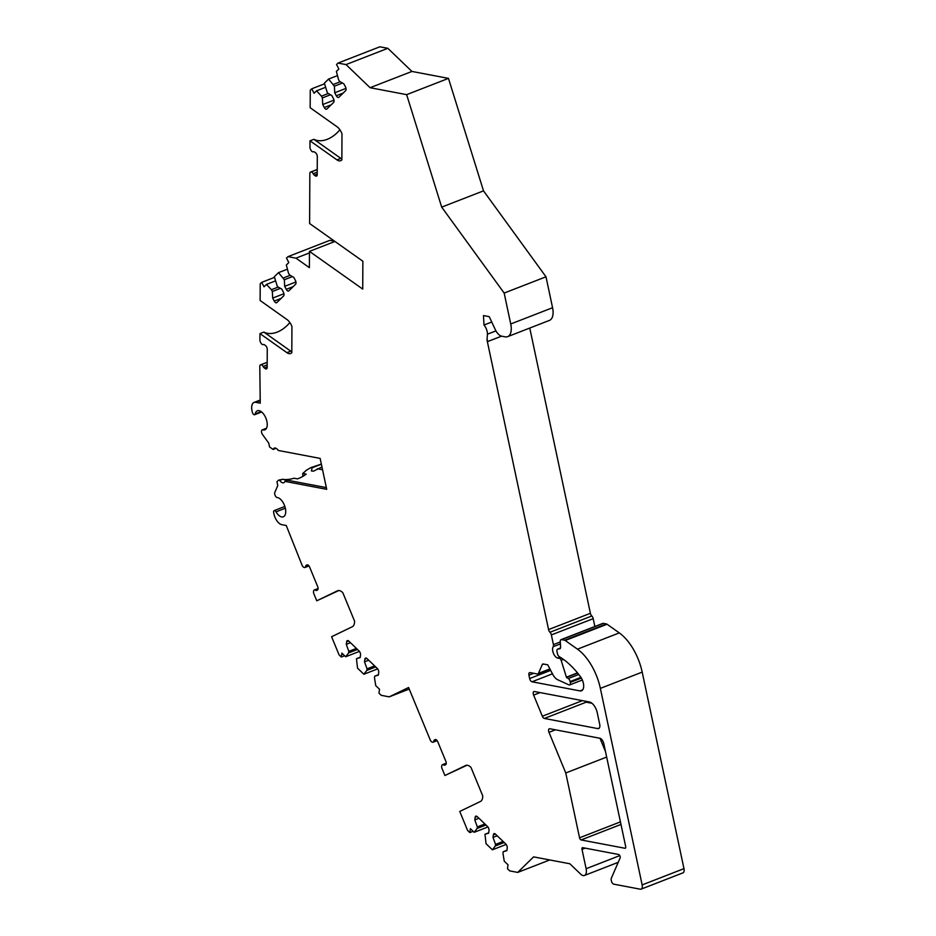 <?xml version="1.0" encoding="UTF-8"?>
<svg xmlns="http://www.w3.org/2000/svg" width="936" height="936" viewBox="0 0 936 936"><rect width="100%" height="100%" fill="white"/><g stroke="black" fill="none" stroke-linecap="round" stroke-linejoin="round"><path stroke-width="1.4" d="M597.847 728.606L544.378 718.45A3.065 1.568 68.7 0 1 542.342 716.227L533.625 695.097A3.065 1.568 68.7 0 1 533.929 691.552A3.065 1.568 68.7 0 1 534.421 691.517L589.411 701.965A10.237 5.23 68.7 0 1 597.238 712.717L599.695 724.312A5.113 2.609 68.7 0 1 598.666 728.536A5.113 2.609 68.7 0 1 597.847 728.606L599.321 728.021M624.944 848.262L581.104 839.943A2.047 1.041 68.7 0 1 579.548 837.79L565.765 772.972L548.987 732.326A3.065 1.568 68.7 0 1 549.292 728.781A3.065 1.568 68.7 0 1 549.783 728.746L599.894 738.258A5.113 2.609 68.7 0 1 603.802 743.64L625.681 846.553A2.047 1.041 68.7 0 1 625.271 848.238A2.047 1.041 68.7 0 1 624.944 848.262L625.529 848.039M550.064 669.228L537.896 673.967A3.065 1.568 -111.3 0 1 537.404 674.002L530.045 672.598A3.065 1.568 68.7 0 0 529.542 672.645A3.065 1.568 68.7 0 0 528.934 675.172L529.647 678.553L550.66 670.387M537.896 673.967A3.065 1.568 -111.3 0 0 538.446 673.382L542.248 664.607A3.065 1.568 68.7 0 1 542.786 664.033A3.065 1.568 68.7 0 1 543.289 663.987L547.759 664.841L552.708 674.306A10.237 5.23 -111.3 0 0 557.704 679.758L568.889 684.86A3.065 1.568 -111.3 0 0 569.696 684.93A3.065 1.568 -111.3 0 0 570.305 682.391L570.141 681.572A3.065 1.568 -111.3 0 0 568.292 678.542L566.479 677.442A3.065 1.568 -111.3 0 0 566.409 677.184L561.155 660.336A2.164 1.1 -111.3 0 0 559.599 658.417L561.144 657.821M560.407 643.898L553.211 646.694A6.447 3.299 -111.3 0 0 553.398 653.258A6.447 3.299 -111.3 0 0 557.727 658.067L559.599 658.417M553.211 646.694A3.065 1.568 -111.3 0 0 553.422 644.611L551.362 634.924A3.065 1.568 -111.3 0 0 549.97 632.256L591.798 615.982A3.065 1.568 -111.3 0 1 590.394 613.302L529.764 328.045M313.42 151.726L313.232 151.808A3.065 1.568 -111.3 0 1 311.161 150.52L310.857 150.041A3.065 1.568 -111.3 0 1 309.98 147.163L310.003 140.809L336.937 159.88A10.237 5.23 -111.3 0 0 340.692 160.711A10.237 5.23 -111.3 0 0 341.862 159.869L341.979 133.754A10.237 5.23 -111.3 0 0 337.1 126.805L310.167 107.734L310.249 90.254L311.735 88.791L314.075 93.249L316.555 90.815L321.446 96.151L322.382 97.929L322.733 104.516L324.301 107.511A3.065 1.568 -111.3 0 0 326.605 109.208A3.065 1.568 -111.3 0 0 326.886 109.021L333.625 102.41A3.065 1.568 -111.3 0 0 333.427 98.572L331.859 95.589L327.413 92.992L324.371 83.164L328.571 79.069L334.386 86.182L334.737 92.769L336.305 95.753A3.065 1.568 -111.3 0 0 338.61 97.449A3.065 1.568 -111.3 0 0 338.89 97.262L345.641 90.663A3.065 1.568 -111.3 0 0 345.431 86.826L343.863 83.842L339.417 81.245L338.493 79.466L336.375 71.417L338.867 68.983L336.539 64.525L338.025 63.075L346.016 64.584L370.094 87.703L406.645 94.653L441.687 207.125L504.165 293.062L545.992 276.799L552.568 307.722A15.35 7.839 -111.3 0 1 549.479 320.381L507.651 336.656A15.35 7.839 -111.3 0 1 505.159 336.843L501.696 336.176A10.237 5.23 -111.3 0 1 495.284 329.612L489.247 316.66L483.479 315.561L483.994 325.026A8.19 4.177 -111.3 0 1 487.445 334.199L486.989 339.873L548.566 629.577A3.065 1.568 -111.3 0 0 549.97 632.256M507.651 336.656A15.35 7.839 -111.3 0 0 510.728 323.985L552.568 307.722M504.165 293.062L510.728 323.985M310.752 172.025L317.234 169.498L310.565 172.072A3.065 1.568 -111.3 0 1 310.752 172.025L311.056 171.978A3.065 1.568 -111.3 0 1 313.174 173.722A3.065 1.568 -111.3 0 0 314.356 175.161L315.362 175.874A3.065 1.568 -111.3 0 0 316.485 176.132A3.065 1.568 -111.3 0 0 317.21 174.564L317.304 156.64A3.065 1.568 -111.3 0 0 315.479 152.72L314.473 152.006A3.065 1.568 -111.3 0 0 313.338 151.761A3.065 1.568 -111.3 0 0 313.291 151.784M310.565 172.072A3.065 1.568 -111.3 0 0 309.839 173.628L309.605 223.517L362.864 261.226L362.723 289.084L309.465 251.374L309.383 267.661L295.963 258.161L309.453 252.907M263.18 344.6A3.065 1.568 -111.3 0 0 263.238 344.577L263.18 344.6A3.065 1.568 -111.3 0 1 261.121 343.301L260.816 342.822A3.065 1.568 -111.3 0 1 259.927 339.955L259.962 333.602L286.896 352.673A10.237 5.23 -111.3 0 0 290.651 353.504A10.237 5.23 -111.3 0 0 291.81 352.661L291.938 326.547A10.237 5.23 -111.3 0 0 287.059 319.597L260.126 300.514L260.208 283.819L261.694 282.356L264.022 286.814L266.514 284.38L271.393 289.715L272.329 291.494L272.692 298.093L274.248 301.076A3.065 1.568 -111.3 0 0 276.553 302.773A3.065 1.568 -111.3 0 0 276.834 302.585L283.585 295.987A3.065 1.568 -111.3 0 0 283.374 292.149L281.818 289.154L277.372 286.568L274.33 276.74L278.519 272.633L284.333 279.747L284.696 286.334L286.252 289.329A3.065 1.568 -111.3 0 0 288.557 291.026A3.065 1.568 -111.3 0 0 288.85 290.839L295.589 284.24A3.065 1.568 -111.3 0 0 295.378 280.39L293.822 277.407L289.376 274.821L288.44 273.031L286.334 264.982L288.826 262.548L286.486 258.09L287.984 256.639L295.963 258.161M260.699 364.818L267.193 362.29L260.524 364.865A3.065 1.568 -111.3 0 1 260.699 364.818L261.015 364.771A3.065 1.568 -111.3 0 1 263.133 366.514A3.065 1.568 -111.3 0 0 264.315 367.953L265.321 368.667A3.065 1.568 -111.3 0 0 266.444 368.913A3.065 1.568 -111.3 0 0 267.169 367.357L267.251 349.42A3.065 1.568 -111.3 0 0 265.438 345.513L264.42 344.799A3.065 1.568 -111.3 0 0 263.297 344.542A3.065 1.568 -111.3 0 0 263.238 344.577M260.524 364.865A3.065 1.568 -111.3 0 0 259.798 366.421L260.243 403.159L255.75 402.305L259.728 400.748M287.644 480.297L282.567 479.29L279.724 480.402A6.143 3.136 -111.3 0 0 283.702 482.742A6.143 3.136 -111.3 0 0 284.883 481.373L326.711 489.329L320.135 458.406L278.308 450.462A6.143 3.136 -111.3 0 0 274.33 448.11A6.143 3.136 -111.3 0 0 273.148 449.479L269.556 446.94L268.726 443.079L262.548 434.573A3.065 1.568 68.7 0 1 262.22 429.893A3.065 1.568 68.7 0 1 262.829 429.881A10.237 5.23 68.7 0 0 264.829 429.835A10.237 5.23 68.7 0 0 265.988 418.404A10.237 5.23 68.7 0 0 257.412 410.764A10.237 5.23 68.7 0 0 255.2 413.923A2.562 1.31 68.7 0 1 254.65 414.718A2.562 1.31 68.7 0 1 252.287 412.051L252.03 410.869A10.237 5.23 68.7 0 1 254.089 402.421A10.237 5.23 68.7 0 1 255.75 402.305M279.724 480.402L278.53 480.168L276.951 481.724L277.77 485.597L274.833 492.359A3.065 1.568 -111.3 0 0 275.172 495.53A3.065 1.568 -111.3 0 0 277.208 497.554A10.237 5.23 68.7 0 1 284.895 506.575A10.237 5.23 68.7 0 1 283.315 516.812A10.237 5.23 68.7 0 1 276.015 511.84A2.562 1.31 -111.3 0 0 274.189 510.6A2.562 1.31 -111.3 0 0 273.675 512.706L273.932 513.899A10.237 5.23 -111.3 0 0 281.748 524.651L286.252 525.505L302.047 565.157A3.065 1.568 68.7 0 0 303.732 567.263L304.083 567.427A3.065 1.568 68.7 0 0 304.925 567.509L308.985 565.929M618.216 862.337L584.473 875.464A8.19 4.177 -111.3 0 1 580.612 874.084L569.872 863.776L533.59 856.885L517.725 872.41L509.734 870.889L507.476 868.725L508.026 864.817L504.247 861.19L502.971 853.304L503.194 851.737L506.867 850.684L507.23 848.063A3.065 1.568 -111.3 0 0 505.756 843.991L495.518 834.163A3.065 1.568 -111.3 0 0 494.079 833.648A3.065 1.568 -111.3 0 0 493.389 834.772L493.015 837.392L495.542 844.401L495.331 845.957L492.394 849.806L486.03 843.699L484.977 834.245L488.639 833.192L489.013 830.571A3.065 1.568 -111.3 0 0 487.539 826.5L477.301 816.672A3.065 1.568 -111.3 0 0 475.862 816.157A3.065 1.568 -111.3 0 0 475.16 817.28L474.798 819.901L477.325 826.909L477.103 828.465L474.166 832.315L470.399 828.688L469.837 832.595L467.579 830.431L459.751 811.442L480.496 801.438A10.237 5.23 -111.3 0 0 482.719 795.834L471.007 767.462A10.237 5.23 -111.3 0 0 465.859 765.426A10.237 5.23 -111.3 0 0 465.672 765.508L444.916 775.511L442.061 768.62A3.065 1.568 68.7 0 1 441.745 765.847L441.874 765.449A3.065 1.568 68.7 0 1 442.482 764.677A3.065 1.568 68.7 0 1 443.617 764.923A3.065 1.568 68.7 0 0 444.74 765.168A3.065 1.568 68.7 0 0 444.799 765.145L445.571 764.77A3.065 1.568 68.7 0 0 445.817 761.249L437.779 741.768A3.065 1.568 68.7 0 0 435.252 739.592A3.065 1.568 68.7 0 0 435.193 739.615L434.409 739.99A3.065 1.568 68.7 0 0 433.777 741.09A3.065 1.568 68.7 0 1 433.087 742.225A3.065 1.568 68.7 0 1 432.245 742.143L431.894 741.967A3.065 1.568 68.7 0 1 430.197 739.873L408.587 687.504L389.212 696.852L381.221 695.331L378.963 693.167L379.525 689.259L375.745 685.632L374.47 677.746L374.692 676.178L378.355 675.125L378.729 672.516A3.065 1.568 -111.3 0 0 377.255 668.433L367.017 658.605A3.065 1.568 -111.3 0 0 365.566 658.09A3.065 1.568 -111.3 0 0 364.876 659.213L364.513 661.834L367.041 668.842L366.818 670.41L363.882 674.248L357.517 668.14L356.464 658.687L360.138 657.645L360.512 655.024A3.065 1.568 -111.3 0 0 359.026 650.941L348.8 641.113A3.065 1.568 -111.3 0 0 347.35 640.598A3.065 1.568 -111.3 0 0 346.659 641.722L346.285 644.342L348.824 651.351L348.601 652.918L345.665 656.756L341.886 653.129L341.336 657.037L339.078 654.872L331.59 636.737L352.345 626.722A10.237 5.23 -111.3 0 0 354.557 621.118L342.845 592.757A10.237 5.23 -111.3 0 0 337.709 590.71A10.237 5.23 -111.3 0 0 337.51 590.791L316.754 600.807L313.911 593.904A3.065 1.568 68.7 0 1 313.595 591.142L313.712 590.745A3.065 1.568 68.7 0 1 314.332 589.961A3.065 1.568 68.7 0 1 315.455 590.207A3.065 1.568 68.7 0 0 316.579 590.464A3.065 1.568 68.7 0 0 316.637 590.429L317.409 590.054A3.065 1.568 68.7 0 0 317.655 586.544L309.617 567.064A3.065 1.568 68.7 0 0 307.09 564.888A3.065 1.568 68.7 0 0 307.031 564.911L306.259 565.285A3.065 1.568 68.7 0 0 305.616 566.385A3.065 1.568 68.7 0 1 304.925 567.509M584.473 875.464A8.19 4.177 -111.3 0 0 586.111 868.713L582.005 849.385A2.047 1.041 68.7 0 1 582.414 847.7A2.047 1.041 68.7 0 1 582.754 847.677L618.602 854.486A2.047 1.041 68.7 0 1 619.924 855.878A2.047 1.041 68.7 0 1 620.123 857.938L611.325 878.249A3.065 1.568 -111.3 0 0 611.255 880.203L611.407 880.928A3.065 1.568 -111.3 0 0 613.747 884.157L640.282 889.2A5.113 2.609 -111.3 0 0 641.113 889.141A5.113 2.609 -111.3 0 0 642.143 884.918L600.362 688.381A40.938 20.896 -111.3 0 0 577.465 649.174L619.293 632.9A40.938 20.896 -111.3 0 1 642.19 672.106L683.97 868.643A5.113 2.609 68.7 0 1 682.941 872.867L641.113 889.141M603.322 623.364L561.483 639.627A3.065 1.568 -111.3 0 0 560.992 639.674L602.819 623.399A3.065 1.568 68.7 0 1 603.322 623.364L606.423 623.949A3.065 1.568 68.7 0 1 607.054 624.242L565.227 640.505L577.465 649.174M565.227 640.505A3.065 1.568 -111.3 0 0 564.595 640.224L561.483 639.627M560.992 639.674A3.065 1.568 -111.3 0 0 560.278 641.464L560.57 647.022A3.065 1.568 68.7 0 1 559.857 648.812A3.065 1.568 68.7 0 1 559.646 648.859L560.044 648.707M529.647 678.553A3.065 1.568 68.7 0 0 531.999 681.782L580.004 690.908A9.208 4.703 -111.3 0 0 581.502 690.791A9.208 4.703 -111.3 0 0 580.414 676.611A71.639 36.574 -111.3 0 0 559.389 656.744L559.318 656.698A3.065 1.568 -111.3 0 1 557.435 653.656L557.014 651.655A3.065 1.568 -111.3 0 1 557.634 649.116A3.065 1.568 -111.3 0 1 557.833 649.069L559.646 648.859M584.801 701.087A3.065 1.568 -111.3 0 0 586.205 702.175L591.973 703.275M565.765 772.972L606.657 757.06M577.664 673.089L566.479 677.442M560.301 641.932L553.422 644.635M444.916 775.511L466.982 765.238M287.984 256.639L329.811 240.365L334.725 241.301M274.494 277.384L261.694 282.356M287.434 269.17L278.519 272.633M283.397 277.969L290.219 275.313M284.333 279.747L292.43 276.6M284.696 286.334L295.94 281.97M271.393 289.715L278.214 287.059M272.329 291.494L280.426 288.346M272.692 298.093L283.936 293.717M275.418 280.917L266.514 284.38M259.962 333.602L263.858 332.081L291.821 351.913M389.212 696.852L409.231 689.072M356.464 658.687L360.196 657.236M348.601 652.918L357.482 649.455M359.436 651.397L345.665 656.756M348.824 651.351L356.394 648.402M346.285 644.342L350.462 642.716M374.692 676.178L378.413 674.727M364.513 661.834L368.69 660.208M367.041 668.842L374.611 665.894M366.818 670.41L375.71 666.947M377.664 668.889L363.882 674.248M344.623 655.762L341.336 657.037M316.754 600.807L338.82 590.522M321.352 464.092L310.951 467.567L306.212 470.34A35.825 29.344 -79.2 0 1 302.714 473.464L306.177 474.119A35.825 29.344 -79.2 0 1 297.414 478.869L293.962 478.214A35.825 29.344 -79.2 0 1 283.011 479.396M302.714 473.464L302.913 476.342M276.073 448.309L273.148 449.479M321.961 466.959L313.478 471.171L311.419 470.948L312.144 467.789L321.376 464.197M326.348 487.609L287.726 480.273L284.883 481.373M282.567 479.29L278.53 480.168M310.951 467.567L312.144 467.789M317.304 468.772L322.557 469.767M263.858 332.081A25.588 17.41 125.3 0 0 289.856 322.534M334.948 241.465L309.465 251.374M484.977 834.245L488.697 832.794M477.103 828.465L485.995 825.014M487.948 826.956L474.166 832.315M477.325 826.909L484.895 823.961M474.798 819.901L478.975 818.275M503.194 851.737L506.926 850.286M493.015 837.392L497.191 835.766M495.542 844.401L503.123 841.452M495.331 845.957L504.211 842.505M506.165 844.447L492.394 849.806M473.136 831.32L469.837 832.595M517.725 872.41L549.76 859.95M607.054 624.242L619.293 632.9M310.003 140.809L313.899 139.3L341.862 159.12M313.899 139.3A25.588 17.41 125.3 0 0 339.897 129.753M324.546 83.819L311.735 88.791M337.475 75.605L328.571 79.069M333.45 84.392L340.271 81.748M334.386 86.182L342.482 83.035M334.737 92.769L345.981 88.393M321.446 96.151L328.267 93.495M322.382 97.929L330.466 94.782M322.733 104.516L333.976 100.152M325.471 87.352L316.555 90.815M338.025 63.075L379.852 46.8L387.843 48.321L411.934 71.44L448.473 78.378L406.645 94.653M346.016 64.584L387.843 48.321M370.094 87.703L411.934 71.44M441.687 207.125L483.514 190.862L545.992 276.799M448.473 78.378L483.514 190.862M483.994 325.026L491.751 322.007M486.989 339.873L487.785 341.523L487.387 339.955M487.785 341.523L501.579 336.153M594.863 626.488L593.19 618.661A3.065 1.568 -111.3 0 0 591.798 615.982M599.988 738.282L605.51 751.655M544.378 718.45L586.205 702.175M542.342 716.227L582.426 700.631M533.625 695.097L540.072 692.593M579.548 837.79L620.439 821.878M581.104 839.943L620.977 824.429M577.489 672.879L566.409 677.184M561.155 660.336L563.495 659.424M557.727 658.067L560.079 657.154M580.004 690.908L582.672 689.867M557.833 649.069L560.477 648.04M434.409 739.99L435.579 739.534M433.777 741.09L436.574 740.002M443.617 764.923L446.156 763.928M286.252 289.329L293.108 286.662M274.248 301.076L281.104 298.409M290.792 351.152L286.896 352.673M346.659 641.722L348.625 640.961M364.876 659.213L366.842 658.453M315.455 590.207L317.994 589.224M306.259 565.285L307.429 564.829M305.616 566.385L308.424 565.297M276.015 511.84L285.34 508.213M255.2 413.923L261.179 411.606M262.829 429.881L266.339 428.512M265.321 368.667L267.111 367.977M264.315 367.953L267.169 366.842M263.133 366.514L267.181 364.935M261.015 364.771L267.193 362.361M475.16 817.28L477.126 816.52M493.389 834.772L495.355 834.011M619.796 855.609L586.111 868.713M582.005 849.385L585.211 848.145M683.97 868.643L642.143 884.918M642.19 672.106L600.362 688.381M606.423 623.949L564.595 640.224M531.999 681.782L552.462 673.826M528.934 675.172L533.731 673.3M549.9 668.924L538.446 673.382M542.248 664.607L543.652 664.057M340.844 158.371L336.937 159.88M311.056 171.978L317.234 169.58M313.174 173.722L317.222 172.142M314.356 175.161L317.21 174.049M315.362 175.874L317.152 175.184M336.305 95.753L343.161 93.085M324.301 107.511L331.157 104.844M487.445 334.199L495.951 330.888M548.566 629.577L590.394 613.302M593.19 618.661L551.362 634.924M578.776 674.47L568.292 678.542M580.94 677.36L570.141 681.572M581.385 678.085L570.305 682.391M548.987 732.326L555.434 729.823M557.634 649.116L560.488 648.005M433.087 742.225L437.147 740.633M442.482 764.677L446.238 763.214M314.332 589.961L318.076 588.498M284.86 506.446L274.189 510.6M254.089 402.421L259.635 400.269M254.65 414.718L261.671 411.98M262.22 429.893L266.503 428.232M582.344 680.004L569.696 684.93"/></g></svg>
